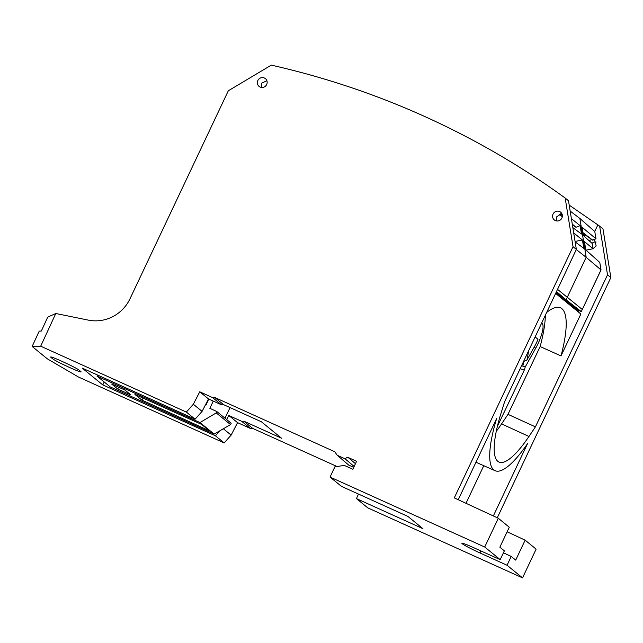 <?xml version="1.0" encoding="UTF-8"?>
<svg xmlns="http://www.w3.org/2000/svg" width="643" height="643" viewBox="0 0 643 643"><rect width="100%" height="100%" fill="white"/><g stroke="black" fill="none" stroke-linecap="round" stroke-linejoin="round"><path stroke-width="0.96" d="M535.129 336.94L537.982 339.271A12.024 3.022 114.3 0 1 535.089 345.5L526.898 360.128A72.249 18.173 114.3 0 0 528.554 350.893M520.115 368.809L524.439 369.797A72.249 18.173 114.3 0 0 525.227 366.936L522.767 366.148A70.167 17.65 114.3 0 0 523.506 363.223A70.167 17.65 114.3 0 0 523.949 361.35L526.898 360.128M525.227 366.936L535.683 348.265A19.089 4.798 114.3 0 0 541.559 323.284M497.336 426.518L524.439 369.797M496.243 431.397A80.19 20.174 114.3 0 0 501.572 423.906L507.994 414.349L540.144 346.561A95.976 24.145 114.3 0 0 545.352 315.239M497.176 427.193A74.757 18.808 114.3 0 0 497.537 426.703M576.361 249.412L573.034 246.695L565.173 198.036L568.5 200.761L576.361 249.412L504.61 401.714L500.921 413.578A80.455 20.238 114.3 0 0 498.896 462.012A80.455 20.238 114.3 0 0 528.964 436.46L535.418 426.856L607.522 274.834L599.646 226.175L597.861 224.881L594.735 231.472M562.368 215.445L560.366 213.854L560.712 214.143L556.742 216.787L556.669 220.959M507.994 414.349L535.418 426.856M540.144 346.561L560.993 355.925L580.862 314.025L555.624 293.425M583.137 233.441L584.222 234.269L584.608 236.656L584.222 234.269L592.557 240.032L595.948 238.746L594.775 231.512L596.005 238.794L594.775 231.512L579.882 218.475L586.167 257.321L576.297 249.556M593.079 248.648L596.174 245.931L594.695 240.345L593.497 239.743L596.005 238.794M583.024 232.766L592.557 240.032L584.222 234.269L591.817 239.534L589.044 240.643M584.262 234.301L584.648 236.696M556.484 291.609L566.081 299.815L586.167 257.321L600.988 269.899L599.782 262.44L601.044 269.947L582.293 309.484L557.537 289.374L582.293 309.484L600.988 269.899L599.782 262.44L585.813 249.982L584.463 241.639L593.095 248.737L592.251 243.52L583.498 235.659L582.148 227.317L595.948 238.746L593.497 239.743M576.498 310.456L578.435 311.357L578.837 310.497L581.288 311.606L601.044 269.947M560.993 355.925A96.177 24.193 114.3 0 0 561.91 308.696A96.177 24.193 114.3 0 0 560.463 307.796A96.177 24.193 114.3 0 0 546.671 312.45M578.435 311.357L555.857 292.935M578.837 310.497L563.043 298.448L556.107 292.404M581.288 311.606L566.081 299.815L563.043 298.448M561.524 214.706L562.175 214.465L561.524 214.706M561.894 218.057A5.015 4.839 -50.8 0 0 560.881 212.383A5.015 4.839 -50.8 0 0 553.06 214.063A5.015 4.839 -50.8 0 0 554.555 220.131A5.015 4.839 -50.8 0 0 561.894 218.057M562.03 214.055A4.75 4.589 -50.8 0 0 560.366 213.854M562.038 214.079L561.178 214.408M565.173 198.036A851.983 822.751 -50.8 0 0 271.306 65.128L228.313 90.776L129.999 298.77A37.591 36.297 -50.8 0 1 107.003 319.049A37.591 36.297 -50.8 0 1 103.451 320.005A37.591 36.297 -50.8 0 1 88.38 320.134L55.788 313.495L40.702 346.191L186.357 412.075L193.334 404.246L199.748 391.788L212.632 397.615L214.826 397.511L334.786 451.764L337.205 455.268L345.09 458.829L347.083 457.326L348.104 457.454L356.592 461.288L352.822 469.253L344.31 465.403L334.866 466.842L330.036 477.058L484.718 547.016L500.174 559.635L504.369 550.858L499.86 547.177L509.288 527.228L498.309 518.266L484.718 547.016M599.646 226.175L602.981 228.892L610.85 277.551L607.522 274.834M498.309 518.266L454.296 497.883L573.034 246.695M493.334 515.967L527.501 443.694A89.94 22.626 114.3 0 1 495.078 470.692A89.94 22.626 114.3 0 1 493.744 469.864A89.94 22.626 114.3 0 1 496.637 418.513L458.25 499.715M610.85 277.551L497.288 517.792M569.208 205.125L597.861 224.881M592.034 243.327A5.015 4.839 129.2 0 1 596.109 242.017M591.817 239.534L592.942 240.329M261.444 87.432L261.5 83.244L266.893 80.745M266.604 84.675A5.015 4.839 -50.8 0 0 265.663 78.856A5.015 4.839 -50.8 0 0 257.835 80.528A5.015 4.839 -50.8 0 0 259.338 86.604A5.015 4.839 -50.8 0 0 266.604 84.675M507.134 531.793L525.138 540.16L536.125 549.122L522.534 577.872L367.852 507.914L356.439 498.606L422.925 528.675L407.927 516.433L341.441 486.365L330.036 477.058M483.761 465.701L465.99 503.3M55.788 313.495L47.743 317.112L41.337 331.024L39.223 331.137L32.15 346.456L47.26 358.786L78.51 377.047L224.166 442.931L215.445 435.809L102.792 384.908L82.159 368.069L195.078 419.188L186.357 412.075M336.996 466.513L252.643 428.367L250.448 428.471L241.664 421.302L243.858 421.189L281.554 438.229L261.412 421.792L223.619 404.68L221.417 404.785L208.517 398.941L199.748 391.788M223.362 428.76L231.142 435.11L237.564 422.644L250.448 428.471M231.142 435.11L224.166 442.931M212.632 397.615L221.417 404.785M337.205 455.268L348.803 465.146L353.714 467.365M354.148 466.464L345.09 458.829M480.916 550.947L479.967 552.964L507.07 565.261L522.534 577.872M479.967 552.964A16.605 1.069 25.3 0 1 461.875 543.255A16.605 1.069 25.3 0 1 473.288 547.514L500.174 559.635M32.15 346.456L40.702 346.191M80.536 371.308L79.322 370.32C76.067 367.346 46.224 353.843 51.215 357.604L52.429 358.593C55.684 361.567 85.519 375.07 80.536 371.308L80.889 371.742M50.861 357.146L51.215 357.604L51.44 357.138M193.334 404.246L202.079 411.383L195.078 419.188M208.517 398.941L202.079 411.383M507.07 565.261L511.201 556.428L515.71 560.109L525.138 540.16M358.464 494.065L356.439 498.606M237.564 422.644L228.795 415.482L241.664 421.302M228.795 415.482L226.698 419.582M219.954 430.722L215.445 435.809M104.198 381.982L102.792 384.908M511.201 556.428L503.437 552.819M208.718 399.03L206.073 404.961L205.527 404.72M97.503 375.014L97.005 376.115L200.013 422.555L216.233 412.919L230.556 424.605L214.143 434.081L200.013 422.555M213.243 401.079L209.859 408.321L216.868 411.56L216.233 412.919M224.986 418.183L230.049 407.59M216.868 411.56L231.199 423.255L230.556 424.605M97.005 376.115L110.315 386.973L214.143 434.081M141.862 400.075L209.554 430.882L201.589 424.388L134.974 394.456L141.862 400.075L143.204 398.154M130.995 395.011L124.943 390.068L111.681 384.072L117.733 389.007L130.995 395.011M117.733 389.007L118.601 387.207M559.514 214.384L562.303 216.779M572.391 224.793L575.943 227.26L572.27 224.061M575.943 227.26L580.131 225.669L571.394 218.636M570.172 211.081L579.882 218.475M580.131 225.669L581.481 234.012L572.841 227.63M575.147 241.889L583.796 248.335L582.445 239.992L573.693 232.903M585.99 250.143L593.095 248.737M582.445 239.992L575.075 241.446M534.212 347.059L535.683 348.265M501.572 423.906L528.964 436.46M223.619 404.68L214.826 397.511M243.858 421.189L252.643 428.367M348.104 457.454L355.458 463.691M52.919 357.564L52.429 358.593M495.078 470.692L475.957 462.253"/></g></svg>
